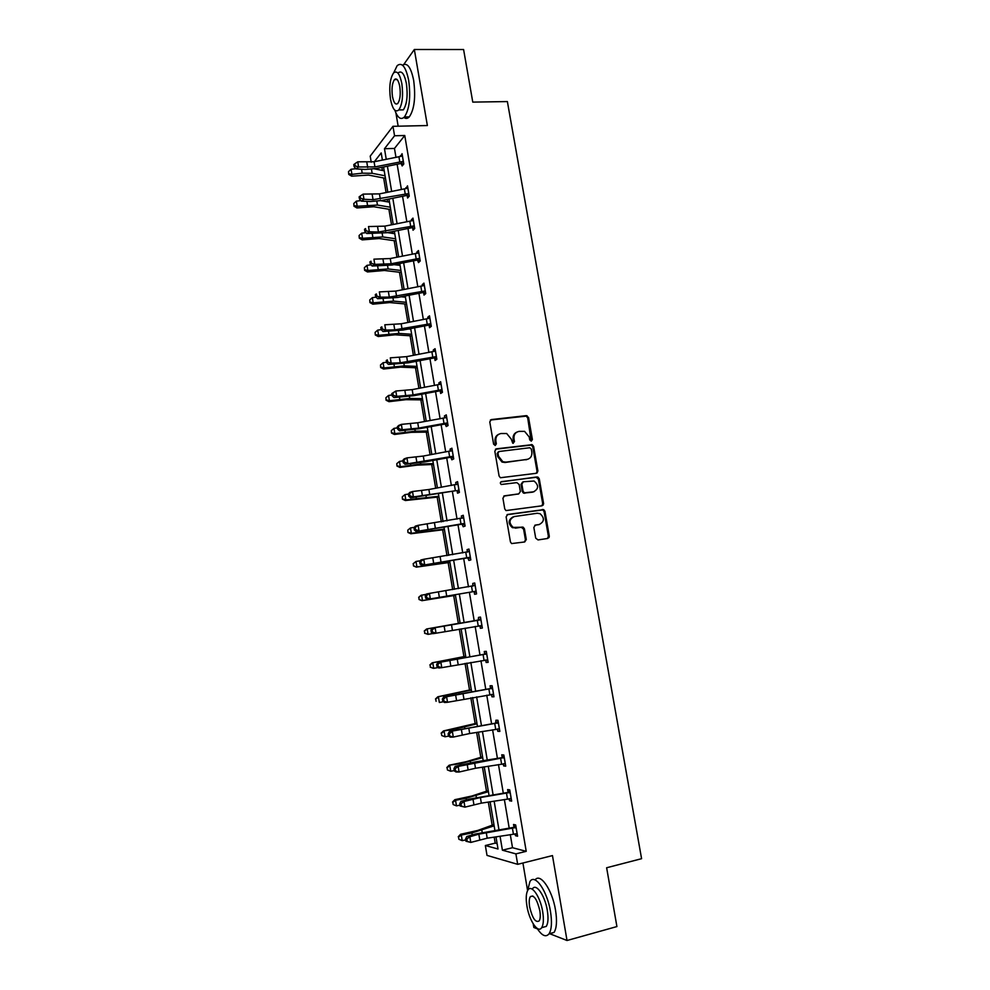 <?xml version="1.0" encoding="UTF-8"?>
<svg xmlns="http://www.w3.org/2000/svg" width="990" height="990" viewBox="0 0 990 990"><rect width="100%" height="100%" fill="white"/><g stroke="black" fill="none" stroke-linecap="round" stroke-linejoin="round"><path stroke-width="1.49" d="M531.308 441.119L532.397 439.511L528.549 417.495L526.272 415.639L491.374 419.574L489.778 421.889L493.614 444.176L495.235 445.488L496.361 443.854L495.866 440.958C495.545 436.85 497.24 434.363 500.965 433.521L506.682 433.509L511.261 439.127L512.746 443.211L514.478 441.664L513.983 438.793C513.649 434.709 515.332 432.234 519.007 431.393L524.589 431.368L529.217 436.974L529.712 439.832L531.308 441.119M531.197 441.132L527.707 417.904L526.21 416.134L490.372 420.032M495.186 445.488L495.05 441.354L495.866 440.958M513.29 443.297L513.154 439.189L513.983 438.793M549.549 933.644L567.023 940.5L616.918 926.566L606.635 867.76L641.582 858.689L507.375 101.574L472.775 102.106L463.592 49.525L414.34 49.5L403.833 64.375M533.226 923.918L533.833 927.469L537.459 928.892M535.701 538.115L538.003 539.934L547.73 538.461L549.277 536.06L544.946 511.298L543.696 509.627L507.721 514.454L506.125 516.867L510.444 541.938L511.607 543.572L524.712 541.963L526.284 539.538L524.44 528.858L523.227 527.2L513.204 527.398C508.625 522.968 508.971 519.354 514.255 516.557L537.261 513.253L540.045 513.674C544.748 518.018 544.475 521.631 539.228 524.502L535.417 525.071L533.845 527.46L535.701 538.115M371.225 162.212L370.211 156.135L392.968 126.312L427.371 125.544L414.34 49.5M392.968 126.312L394.565 135.766L384.479 148.723L386.249 159.291M510.296 834.62L512.511 847.712L526.222 851.326L404.762 135.506L394.565 135.766M526.222 851.326L515.901 853.887L517.671 864.332L487.006 855.397L485.36 845.522L498.019 848.999L495.978 836.835M567.023 940.5L552.47 855.583L517.671 864.332M536.345 473.294L537.892 470.955L533.61 446.403L532.187 444.671L496.411 448.829L494.814 451.168L499.096 476.029L500.408 477.737L536.345 473.294M539.265 478.776L543.572 503.44L542.025 505.803L505.989 510.58L504.752 508.91L502.92 498.218L504.516 495.829L518.772 493.874L520.356 491.51L519.131 484.469L516.817 482.625L501.262 484.494C499.987 483.343 500.061 482.402 501.472 481.647L537.929 477.069L539.265 478.776L538.399 479.111L542.706 503.724L543.572 503.44M381.868 167.335L382.387 170.429M383.65 177.977L386.088 192.543M387.239 199.361L387.659 201.861M388.897 209.261L391.508 224.817M392.634 231.536L392.956 233.442M394.168 240.681L396.94 257.227M398.054 263.847L398.265 265.159M399.453 272.238L402.398 289.785M403.487 296.307L403.611 297.012M404.774 303.93L407.892 322.493M410.107 335.771L413.399 355.361M415.478 367.748L418.931 388.365M420.861 399.861L424.487 421.517M426.269 432.123L430.081 454.818M431.702 464.533L435.687 488.28M437.159 497.079L441.33 521.891M442.641 529.774L446.985 555.662M448.148 562.605L452.678 589.582M453.68 595.584L458.345 623.403M459.311 629.133L463.926 656.655M465.053 663.399L469.532 690.067M470.832 697.814L475.163 723.628M476.623 732.402L480.806 757.325M482.452 767.139L486.486 791.196M488.305 802.048L492.191 825.202M494.196 837.107L495.198 843.134L497.129 843.641M395.926 113.033L398.153 126.2M522.918 863.008L527.583 890.554M495.198 843.134L485.36 845.522M382.4 160.071L381.2 152.93L374.368 161.704M494.889 830.301L490.1 801.764M489.035 795.403L484.234 766.854M483.207 760.666L478.405 732.105M477.403 726.091L472.601 697.529M471.624 691.676L466.822 663.102M465.869 657.422L461.08 628.836M460.152 623.329L455.363 594.817M454.435 589.285L449.695 560.996M448.742 555.353L444.04 527.336M443.075 521.582L438.421 493.837M437.432 487.971L432.816 460.486M431.813 454.509L427.247 427.284M426.232 421.196L421.703 394.23M420.663 388.043L416.184 361.325M415.119 355.026L410.689 328.581M409.613 322.171L405.207 295.973M404.118 289.451L399.762 263.513M398.648 256.893L394.342 231.19M393.216 224.47L388.946 199.015M387.795 192.196L383.563 166.988M500.049 836.204L502.4 850.187L515.901 853.887M387.412 166.209L391.656 191.417M392.807 198.248L397.077 223.703M398.215 230.422L402.534 256.125M403.648 262.746L408.004 288.696M409.105 295.218L413.511 321.416M414.587 327.826L419.03 354.284M420.094 360.583L424.586 387.3M425.626 393.5L430.155 420.465M431.182 426.554L435.761 453.791M436.763 459.768L441.392 487.253M442.369 493.131L447.035 520.876M448.012 526.643L452.715 554.66M453.668 560.303L458.42 588.592M459.348 594.124L464.149 622.648M465.077 628.155L469.879 656.754M470.832 662.434L475.633 691.02M476.623 696.861L481.425 725.435M482.439 731.462L487.241 760.023M488.28 766.211L493.082 794.76M494.146 801.12L498.948 829.67M512.511 847.712L502.4 850.187M404.762 135.506L394.466 148.438L395.963 157.311M397.126 164.229L401.396 189.461M402.546 196.292L406.841 221.76M407.979 228.48L412.323 254.207M413.436 260.828L417.817 286.791M418.918 293.312L423.349 319.535M424.425 325.945L428.893 352.415M429.957 358.726L434.474 385.457M435.526 391.644L440.08 418.634M441.107 424.722L445.698 451.972M446.713 457.949L451.353 485.459M452.343 491.337L457.034 519.107M458.011 524.861L462.738 552.903M463.691 558.546L468.468 586.86M469.409 592.391L474.222 620.928M475.15 626.447L479.989 655.058M480.942 660.738L485.768 689.337M486.758 695.19L491.585 723.789M492.599 729.803L497.425 758.39M498.477 764.577L503.291 793.151M504.368 799.512L509.194 828.073M394.466 148.438L384.479 148.723M513.971 826.996L513.538 824.472L515.679 824.955L517.584 836.216L515.443 835.696L515.122 833.827M508.068 792.074L507.635 789.562L509.751 789.896L511.644 801.12L509.528 800.737L509.194 798.732M502.178 757.301L501.757 754.801L503.848 755.011L505.729 766.173L503.638 765.926L503.279 763.785M498.391 722.787L449.373 731.61L495.705 723.108L495.903 720.213L497.97 720.287L499.851 731.4L497.784 731.288L497.401 729.011M490.508 688.248L490.087 685.785L492.117 685.724L493.985 696.787L491.943 696.799L491.547 694.386M484.704 653.969L484.283 651.507L486.288 651.321L488.157 662.335L486.139 662.471L485.731 660.008M432.11 629.912L430.947 630.098L431.306 632.288L432.482 632.115L432.11 629.912L435.13 627.697L436.046 633.204L481.895 625.556L480.868 619.567L432.209 628.155L478.306 620.235L478.517 617.389L480.496 617.079L482.353 628.031L480.36 628.304L479.952 625.853M472.799 586.105L472.775 583.432L474.73 582.986L476.574 593.901L474.606 594.297L474.198 591.859M467.466 552.049L467.057 549.623L468.975 549.054L470.819 559.919L468.889 560.439L467.763 557.84L469.718 557.296L421.802 565.426L467.763 557.84M461.761 518.277L461.365 515.976L463.258 515.283L465.09 526.086L463.184 526.742L462.058 524.156L463.988 523.475L416.184 531.543L462.058 524.156M456.068 484.63L455.697 482.476L457.578 481.66L459.397 492.414L457.516 493.193L457.108 490.78M450.4 451.143L450.054 449.126L451.91 448.198L453.717 458.902L451.861 459.805L450.747 457.232L452.628 456.303L405.021 464.261L424.995 461.909L450.747 457.232M444.757 417.792L444.448 415.936L446.267 414.872L448.074 425.539L446.243 426.554L445.129 423.992L446.973 422.953L418.621 428.088L402.249 429.734L399.477 430.848L419.451 428.72L445.129 423.992M439.152 384.603L438.855 382.895L440.649 381.707L442.456 392.325L440.649 393.463L440.241 391.087M433.558 351.574L433.286 350.002L435.068 348.703L436.85 359.259L435.068 360.521L434.672 358.157M427.989 318.681L427.754 317.246L429.499 315.835L431.281 326.354L429.524 327.727L429.128 325.376M422.458 285.937L422.235 284.65L423.968 283.115L425.737 293.585L424.005 295.082L423.609 292.743M416.939 253.341L416.753 252.203L418.448 250.544L420.218 260.976L418.51 262.585L417.409 260.061L419.129 258.415L391.137 263.748L374.789 264.392L372.141 266.038L392.065 265.023L417.409 260.061M411.456 220.894L411.283 219.891L412.966 218.122L414.723 228.504L413.04 230.225L412.644 227.91M405.999 188.595L407.496 185.848L409.254 196.181L407.583 198.025L407.199 195.711M400.554 156.432L402.064 153.71L403.796 163.994L402.163 165.949L401.074 163.449L402.72 161.457L374.938 166.902L358.603 166.976L356.029 168.919L365.1 169.426L375.928 168.547L401.074 163.449M400.43 155.702L402.386 155.64M405.851 187.729L407.806 187.642M411.283 219.891L413.251 219.792M416.753 252.203L418.708 252.079M422.235 284.65L424.203 284.514M427.754 317.246L429.722 317.097M433.286 350.002L435.254 349.817M438.855 382.895L440.822 382.697M444.448 415.936L446.416 415.713M450.054 449.126L452.022 448.891M455.697 482.476L457.665 482.217M537.929 471.166L537.1 471.265M461.365 515.976L463.332 515.691M543.609 503.947L542.743 504.071M467.057 549.623L469.025 549.326M549.277 536.877L548.411 537.013M472.775 583.432L474.742 583.11M480.36 628.304L482.34 627.957M486.139 662.471L488.12 662.1M491.943 696.799L493.923 696.403M497.784 731.288L499.752 730.868M503.638 765.926L505.618 765.493M509.528 800.737L511.508 800.279M515.443 835.696L517.423 835.226M516.83 432.123C514.008 433.434 512.783 435.798 513.154 439.189M498.713 434.276C495.903 435.625 494.691 437.976 495.05 441.354M536.295 473.307L537.038 471.302L532.756 446.787L531.333 445.042L495.495 449.225M531.321 449.027L529.724 447.74L499.084 451.502L497.958 453.148L498.49 456.192L502.833 461.711L505.902 462.132L526.853 459.484C530.516 458.605 532.187 456.118 531.84 452.046L531.321 449.027M498.391 451.824L497.153 453.507L497.958 453.148M527.905 459.249L505.086 462.491L502.017 462.07L497.673 456.551L497.153 453.507M541.864 505.828L542.706 503.724M503.737 496.126L518.649 493.923M500.792 481.957L536.976 476.945M533.437 491.869C538.758 488.936 538.968 485.323 534.068 481.029L523.413 481.746L521.841 484.098L523.067 491.139L524.354 492.822L533.957 491.77M522.646 482.043L521 484.419L521.841 484.098M532.583 492.179L523.512 493.131L522.225 491.448L521 484.419M538.399 479.111L536.122 477.279M539.451 524.465L534.761 525.294M513.03 516.916C508.105 519.899 507.895 523.487 512.375 527.658L516.211 527.893M524.44 542L525.43 539.785L523.586 529.106L521.272 527.286L515.382 528.153M547.433 538.498L548.398 536.308L544.079 511.57L542.817 509.9L507.016 514.726M385.469 178.324L368.503 175.082L351.648 176.171L348.752 174.413L348.517 171.641L348.752 174.413M348.517 171.641L351.079 169.253L355.856 168.708M351.079 169.253L351.933 174.351L362.204 173.176L372.153 173.312L385.048 175.799M374.344 168.832L384.207 170.787M348.851 173.683L351.933 174.351L351.648 176.171M402.72 161.457L403.363 161.667L402.41 156.036L374.084 161.766L357.749 161.803L358.603 166.976L355.15 165.874L354.804 163.808L353.776 164.588L354.111 166.654L355.15 165.874M403.561 164.278L401.73 163.635M354.111 166.654L356.029 168.919M357.749 161.803L354.804 163.808M394.8 110.187C397.683 117.996 400.9 120.248 404.427 116.956C409.414 109.445 410.838 97.28 408.697 80.45C405.851 66.751 402.002 61.826 397.151 65.674L393.723 72.802M403.932 117.451C405.776 118.899 407.571 118.701 409.315 116.87C414.352 109.358 415.812 97.206 413.671 80.4C410.974 67.283 407.261 62.222 402.522 65.192M395.245 79.584L395.394 78.953M398.091 72.938C401.581 70.166 404.353 73.718 406.407 83.581C407.942 95.683 406.915 104.445 403.326 109.865L399.106 109.94M401.841 83.618C399.787 73.755 397.039 70.191 393.562 72.963C389.973 78.482 388.959 87.244 390.506 99.26C392.51 109.148 395.282 112.712 398.809 109.94C402.373 104.507 403.375 95.733 401.841 83.618M392.473 96.537C393.772 102.91 395.555 105.2 397.819 103.418C400.121 99.916 400.777 94.26 399.774 86.464C398.463 80.103 396.693 77.814 394.453 79.596C392.139 83.135 391.483 88.791 392.473 96.537M537.112 928.348C541.926 935.798 545.923 937.604 549.079 933.768C551.665 929.474 552.135 922.061 550.49 911.543C547.222 890.777 534.835 873.23 529.947 881.546L527.571 890.629M548.881 934.04L554.078 932.394C556.702 928.1 557.184 920.7 555.526 910.181C552.309 889.824 540.169 872.376 535.095 879.974M532.509 888.81C536.06 882.795 544.97 895.529 547.309 910.404C548.497 917.99 548.151 923.324 546.282 926.405L542.347 927.482M542.681 911.654C540.342 896.754 531.482 883.983 527.955 889.998C526.086 893.091 525.74 898.425 526.928 905.986C529.167 920.527 538.003 933.793 541.679 927.667C543.535 924.573 543.869 919.24 542.681 911.654M529.662 906.976C532.385 918.299 535.553 922.952 539.166 920.935C540.367 918.943 540.577 915.502 539.81 910.627C537.05 899.242 533.882 894.589 530.318 896.668C529.118 898.66 528.908 902.1 529.662 906.976M390.704 209.558L373.775 206.737L356.907 207.95L354.012 206.242L353.789 203.507L354.012 206.242M353.789 203.507L356.363 201.143L360.904 200.599M356.363 201.143L357.204 206.267L377.45 205.054L390.32 207.219M380.729 200.661L389.466 202.17M354.123 205.561L357.204 206.267L356.907 207.95M395.975 240.941L379.083 238.541L362.192 239.889L359.296 238.206L359.085 235.521L359.296 238.206M359.085 235.521L361.659 233.17L365.966 232.638M361.659 233.17L362.513 238.305L382.771 236.932L395.616 238.776M387.251 232.601L394.762 233.702M359.42 237.575L362.513 238.305L362.192 239.889M408.165 193.632L408.808 193.842L407.855 188.187L379.455 193.879L363.12 194.114L363.974 199.299L361.375 201.143L370.446 201.514L381.286 200.562L406.494 195.5L408.165 193.632L373.057 199.671L363.974 199.299L360.509 198.198L360.162 196.119L359.123 196.862L359.469 198.94L360.509 198.198M409.08 196.367L406.494 195.5M359.469 198.94L361.375 201.143M363.12 194.114L360.162 196.119M413.362 220.461L384.838 226.141L368.503 226.562L369.369 231.771L366.746 233.516L386.657 232.712L411.939 227.712L413.634 225.943L378.452 232.006L369.369 231.771L365.892 230.67L365.545 228.591L364.506 229.284L364.852 231.375L365.892 230.67M413.634 225.943L414.327 226.166M414.637 228.579L411.939 227.712M364.506 229.284L365.545 228.591M364.852 231.375L366.746 233.516M401.259 272.448L384.405 270.48L367.5 271.953L364.605 270.32L364.394 267.671L364.605 270.32M364.394 267.671L366.993 265.332L371.04 264.825M366.993 265.332L367.847 270.505L388.117 268.946L400.925 270.468M394.02 264.639L400.071 265.37M364.741 269.738L367.847 270.505L367.5 271.953M419.129 258.415L419.772 258.613L418.807 252.908L390.258 258.538L373.923 259.157L374.789 264.392L371.3 263.291L370.953 261.199L369.901 261.855L370.248 263.946L371.3 263.291M420.218 260.952L418.065 260.234M369.901 261.855L370.953 261.199M370.248 263.946L372.141 266.038M406.581 304.103L389.751 302.569L372.834 304.178L369.938 302.581L369.74 299.97L369.938 302.581M369.74 299.97L372.339 297.656L376.126 297.161M372.339 297.656L373.193 302.841L393.488 301.108L406.271 302.297M401.099 296.765L405.417 297.186M370.074 302.049L373.193 302.841L372.834 304.178M424.648 291.023L425.292 291.221L424.326 285.491L395.703 291.097L379.356 291.901L380.234 297.161L377.561 298.695L397.497 297.47L422.903 292.545L424.648 291.023L389.305 297.099L380.234 297.161L376.745 296.06L376.386 293.956L375.321 294.575L375.668 296.678L376.745 296.06M425.712 293.424L422.903 292.545M375.321 294.575L376.386 293.956M375.668 296.678L377.561 298.695M411.914 335.895L395.121 334.793L378.192 336.526L375.297 334.979L375.099 332.405L375.297 334.979M375.099 332.405L377.71 330.103L381.2 329.645M377.71 330.103L378.576 335.325L398.883 333.42L411.642 334.261M408.585 328.977L410.776 329.138M375.445 334.496L378.576 335.325L378.192 336.526M429.907 318.198L401.173 323.792L384.813 324.794L385.692 330.078L383.006 331.514L402.942 330.054L428.423 325.19L430.192 323.779L394.762 329.868L385.692 330.078L382.202 328.977L381.843 326.861L380.779 327.443L381.125 329.559L382.202 328.977M430.192 323.779L430.885 323.99M431.232 326.044L428.423 325.19M380.779 327.443L381.843 326.861M381.125 329.559L383.006 331.514M417.273 367.822L400.517 367.166L383.563 369.035L380.68 367.525L380.494 365.001L380.68 367.525M380.494 365.001L383.105 362.711L386.546 362.241M383.105 362.711L383.971 367.958L404.304 365.867L417.025 366.374M380.828 367.092L383.971 367.958L383.563 369.035M435.464 351.066L406.667 356.635L390.308 357.836L391.186 363.144L388.464 364.469L408.425 362.798L433.966 357.972L435.761 356.685L400.257 362.786L391.186 363.144L387.684 362.043L387.338 359.927L386.249 360.459L386.595 362.575L387.684 362.043M435.761 356.685L436.454 356.895M436.776 358.801L433.966 357.972M386.249 360.459L387.338 359.927M386.595 362.575L388.464 364.469M422.656 399.886L405.937 399.675L388.971 401.68L386.075 400.22L385.902 397.732L386.075 400.22M385.902 397.732L388.525 395.468L391.966 394.973M388.525 395.468L389.404 400.727L409.736 398.463L422.445 398.636M386.249 399.836L389.404 400.727L388.971 401.68M441.354 389.738L441.998 389.924L441.02 384.12L412.186 389.627L395.814 391.025L396.705 396.359L393.958 397.584L413.919 395.678L439.535 390.901L441.354 389.738L413.065 394.923L396.705 396.359L393.191 395.27L392.844 393.129L391.743 393.624L392.102 395.753L393.191 395.27M442.344 391.718L439.535 390.901M391.743 393.624L395.814 391.025L392.844 393.129M392.102 395.753L393.958 397.584M428.064 432.098L411.382 432.333L394.404 434.474L391.508 433.051L391.335 430.613L391.508 433.051M391.335 430.613L393.971 428.361L397.423 427.866M393.971 428.361L394.849 433.657L415.206 431.195L427.878 431.034M391.681 432.729L394.849 433.657L394.404 434.474M446.973 422.953L447.666 423.138M447.95 424.784L445.797 424.153M446.069 417.619L417.731 422.767L401.358 424.376L402.249 429.734L398.723 428.633L398.376 426.492L397.262 426.95L397.621 429.091L398.723 428.633M397.262 426.95L398.599 425.502L401.358 424.376L398.376 426.492M397.621 429.091L399.477 430.848M433.484 464.459L416.852 465.151L399.849 467.429L396.965 466.043L396.792 463.642L396.965 466.043M396.792 463.642L399.453 461.414L402.893 460.894M399.453 461.414L400.331 466.723L420.7 464.087L433.335 463.568M397.151 465.758L400.331 466.723L399.849 467.429M452.319 450.599L423.287 456.056L406.927 457.875L407.818 463.258L404.291 462.157L403.932 460.004L402.819 460.412L403.178 462.565L404.291 462.157M452.628 456.303L453.309 456.489M451.353 450.995L452.294 450.45M453.568 457.999L451.415 457.392M402.819 460.412L404.13 458.89L406.927 457.875L403.932 460.004M403.178 462.565L405.021 464.261M438.941 496.955L405.331 500.519L402.447 499.183L402.286 496.819L402.447 499.183M402.286 496.819L404.947 494.616L408.4 494.072M404.947 494.616L405.826 499.95L438.83 496.262M402.633 498.948L405.826 499.95L405.331 500.519M537.372 472.787L536.679 472.911M457.986 484.073L428.88 489.506L412.508 491.523L413.412 496.93L410.59 497.821L456.39 490.607L413.412 496.93L409.872 495.842L409.514 493.676L408.387 494.035L408.746 496.2L409.872 495.842M458.296 489.815L458.989 490M456.675 484.543L457.937 483.776M459.212 491.362L456.39 490.607M408.387 494.035L409.699 492.438L412.508 491.523L409.514 493.676M408.746 496.2L410.59 497.821M444.423 529.601L410.825 533.759L407.942 532.471L407.793 530.145L407.942 532.471M407.793 530.145L410.466 527.955L414.364 527.336M410.466 527.955L411.345 533.313L444.337 529.093M408.152 532.286L411.345 533.313L410.825 533.759M543.163 505.147L542.396 505.296M463.679 517.708L418.127 525.331L419.03 530.764L415.491 529.675L415.132 527.497L413.993 527.818L414.352 529.984L415.491 529.675M463.988 523.475L464.681 523.661M462.021 518.24L463.605 517.263M464.892 524.886L462.738 524.304M413.993 527.818L415.293 526.136L418.127 525.331L415.132 527.497M414.352 529.984L416.184 531.543M449.918 562.382L416.357 567.146L413.474 565.909L413.325 563.632L413.474 565.909M413.115 563.755L416.01 561.454L420.342 560.748M413.325 563.632L416.01 561.454L416.901 566.837L449.868 562.072M413.684 565.773L416.357 567.146M548.955 537.669L548.138 537.817M469.718 557.296L470.361 557.469L469.359 551.517L423.769 559.288L424.673 564.745L421.121 563.657L420.762 561.479L419.611 561.751L419.983 563.929L421.121 563.657M467.404 552.098L469.297 550.898M470.584 558.558L468.431 558.001M419.611 561.751L420.899 559.981L423.769 559.288L420.762 561.479M419.983 563.929L421.802 565.426M455.45 595.312L421.913 600.695L419.03 599.495L418.894 597.255L419.03 599.495M418.671 597.341L421.022 595.312L426.319 594.322M418.894 597.255L421.579 595.114L422.47 600.522L455.437 595.2M419.24 599.42L421.913 600.695M475.138 585.437L429.437 593.418L430.341 598.9L427.445 599.457L475.46 591.278L430.341 598.9L426.789 597.812L426.418 595.609L425.267 595.844L425.626 598.034L426.789 597.812M475.46 591.278L476.153 591.438L475.101 585.461M473.146 585.894L475.014 584.694M476.314 592.379L473.48 591.686M425.267 595.844L426.542 594L429.437 593.418L426.418 595.609M425.626 598.034L427.445 599.457M460.115 623.081L426.591 628.984L460.115 623.143M424.475 631.051L424.834 633.216L424.475 631.051L427.173 628.922L428.076 634.355L432.939 633.513M424.834 633.216L428.076 634.355L424.599 633.241M424.24 631.076L426.591 628.984M478.9 619.864L480.756 618.639M482.068 626.361L479.395 625.73M432.482 632.115L436.046 633.204L433.125 633.649L431.306 632.288M480.311 619.926L478.306 620.235M432.209 628.155L430.947 630.098M465.684 656.296L432.185 662.805L465.721 656.543M430.093 664.995L430.452 667.173L430.093 664.995L432.803 662.879L433.707 668.337L438.186 667.545M430.452 667.173L433.088 668.25L430.204 667.136M429.846 664.958L432.185 662.805M486.709 653.796L440.847 662.124L441.763 667.668L438.818 668.002L437.023 666.716L438.199 666.579L437.828 664.364L436.652 664.5L437.023 666.716M438.199 666.579L441.763 667.668L487.736 659.86M437.828 664.364L440.847 662.124L437.902 662.483L484.085 654.365L486.536 652.744M487.847 660.503L485.533 659.971M486.115 654.192L484.085 654.365M437.902 662.483L436.652 664.5M471.277 689.646L437.815 696.787L471.351 690.104M435.724 699.088L436.083 701.279L435.724 699.088L438.446 696.997L439.35 702.479L443.421 701.749M435.476 699.002L437.815 696.787M443.941 701.205L447.517 702.281L493.527 694.287L492.5 688.236L446.589 696.725L447.517 702.281L444.547 702.504L442.753 701.291L443.941 701.205L443.57 698.977L442.382 699.064L442.753 701.291M443.57 698.977L446.589 696.725L443.631 696.96L489.877 688.656L492.327 686.998M493.651 694.807L491.708 694.361M491.931 688.619L489.877 688.656M443.631 696.96L442.382 699.064M476.908 723.158L443.458 730.929L454.67 729.321L477.019 723.801M441.392 733.343L441.75 735.545L441.392 733.343L444.114 731.276L445.03 736.783L448.631 736.115M445.03 736.783L441.75 735.545M441.132 733.194L443.458 730.929M449.336 733.751L448.136 733.8L448.507 736.028L449.707 735.991L449.336 733.751L452.368 731.486L453.296 737.067L469.693 733.528L499.43 728.9M496.287 722.725L498.156 721.425M499.48 729.259L497.908 728.912M449.707 735.991L453.296 737.067L450.302 737.179L448.507 736.028M497.784 723.195L495.705 723.108M449.373 731.61L448.136 733.8M482.551 756.805L466.278 761.681L449.138 765.221L460.387 763.711L482.699 757.672M447.072 767.757L447.443 769.96L447.072 767.757L449.819 765.703L450.735 771.247L454.237 770.579M450.735 771.247L447.443 769.96M446.812 767.559L449.138 765.221M504.269 757.523L458.172 766.409L459.1 772.027L456.068 772.002L454.299 770.938L455.499 770.938L455.128 768.698L453.927 768.698L454.299 770.938M455.499 770.938L459.1 772.027L475.497 768.252L505.308 763.674M455.128 768.698L458.172 766.409L455.14 766.409L475.188 761.954L501.559 757.721L504.009 756.001M505.346 763.872L504.145 763.624M503.663 757.944L501.559 757.721M455.14 766.409L453.927 768.698M488.231 790.614L471.995 795.985L454.843 799.673L455.549 800.304L466.129 798.249L488.404 791.678M452.789 802.321L453.16 804.548L452.789 802.321L455.549 800.304L456.464 805.86L459.966 805.179M456.464 805.86L453.16 804.548M452.517 802.073L454.843 799.673M461.328 806.058L464.929 807.135L481.338 803.138L511.174 798.584L510.135 792.446L480.397 797.544L464.001 801.492L464.929 807.135L460.115 805.996L461.328 806.058L460.956 803.793L459.731 803.744L460.115 805.996M511.174 798.584L510.407 798.485M460.956 803.793L464.001 801.492L460.944 801.38L469.928 798.98L507.437 792.495L509.887 790.738M509.578 792.854L507.437 792.495M460.944 801.38L459.731 803.744M493.923 824.583L477.737 830.449L460.573 834.285L461.303 835.053L471.896 832.949L494.134 825.846M458.531 837.057L458.902 839.285L458.531 837.057L461.303 835.053L462.219 840.634L465.733 839.941M462.219 840.634L458.902 839.285M458.246 836.748L460.573 834.285M516.112 827.479L478.838 834.162L469.854 836.748L470.795 842.416L465.943 841.228L467.181 841.327L466.797 839.062L465.572 838.963L465.943 841.228M467.181 841.327L470.795 842.416L487.191 838.196L517.164 833.691M466.797 839.062L469.854 836.748L466.773 836.513L475.745 833.939L513.34 827.43L515.802 825.635M515.505 827.912L513.34 827.43M466.773 836.513L465.572 838.963M531.543 439.894L532.397 439.511M495.557 444.238L496.361 443.854M513.649 442.047L514.478 441.664M490.582 419.995L491.374 419.574M525.43 416.06L526.272 415.639M527.707 417.904L528.549 417.495M495.606 449.2L496.411 448.829M530.479 444.943L531.321 444.56M532.756 446.787L533.61 446.403M537.038 471.302L537.892 470.955M497.673 456.551L498.49 456.192M505.086 462.491L505.902 462.132M526.012 459.83L526.853 459.484M503.774 496.101L504.516 495.829M517.931 494.183L518.772 493.874M522.225 491.448L523.067 491.139M524.527 493.28L525.368 492.971M538.35 524.762L539.228 524.502M521.272 527.286L522.126 527.027M523.586 529.106L524.44 528.858M525.43 539.785L526.284 539.538M507.103 514.664L507.721 514.454M541.79 509.751L542.668 509.466M544.079 511.57L544.946 511.298M548.398 536.308L549.277 536.06M361.548 169.228L362.204 173.176M371.473 169.228L372.153 173.312M374.938 166.902L374.084 161.766M367.698 167.496L366.832 162.348M399.787 161.853L398.921 156.705M366.882 201.366L367.5 205.041M376.819 201.255L377.45 205.054M372.252 233.652L372.822 237.043M382.19 233.417L382.771 236.932M380.308 199.04L379.455 193.879M373.057 199.671L372.203 194.51M405.232 194.028L404.353 188.867M414.278 226.153L413.325 220.473M385.716 231.326L384.838 226.141M378.452 232.006L377.586 226.809M410.689 226.363L409.811 221.166M377.648 266.075L378.168 269.193M387.585 265.728L388.117 268.946M391.137 263.748L390.258 258.538M383.86 264.478L382.994 259.269M416.184 258.836L415.305 253.613M383.068 298.658L383.538 301.492M392.993 298.176L393.488 301.108M396.582 296.319L395.703 291.097M389.305 297.099L388.427 291.864M421.69 291.444L420.812 286.209M388.501 331.378L388.921 333.927M398.438 330.784L398.883 333.42M430.836 323.978L429.87 318.211M402.051 329.039L401.173 323.792M394.762 329.868L393.884 324.609M427.235 324.213L426.344 318.953M393.971 364.246L394.342 366.51M403.908 363.528L404.304 365.867M436.404 356.87L435.427 351.091M407.546 361.907L406.667 356.635M400.257 362.786L399.366 357.501M432.791 357.13L431.9 351.846M399.465 397.275L399.787 399.242M409.402 396.421L409.736 398.463M413.065 394.923L412.186 389.627M405.764 395.851L404.885 390.543M438.384 390.196L437.493 384.887M404.972 430.44L405.257 432.123M414.921 429.462L415.206 431.195M447.629 423.126L446.639 417.297M418.621 428.088L417.731 422.767M411.308 429.066L410.417 423.732M444.003 423.411L443.099 418.077M410.516 463.766L410.739 465.139M420.465 462.652L420.7 464.087M453.272 456.477L452.282 450.623M424.19 461.414L423.287 456.056M416.864 462.429L415.973 457.071M449.633 456.774L448.73 451.415M416.085 497.228L416.258 498.317M426.022 496.002L426.22 497.129M458.939 489.988L457.949 484.098M429.784 494.876L428.88 489.506M422.458 495.953L421.554 490.57M455.301 490.298L454.398 484.914M421.666 530.863L421.802 531.642M431.615 529.501L431.751 530.306M464.644 523.648L463.642 517.733M435.402 528.511L434.511 523.104M428.064 529.625L427.173 524.217M460.993 523.97L460.078 518.562M441.057 562.283L440.154 556.863M433.707 563.458L432.803 558.026M466.711 557.803L465.795 552.37M446.725 596.215L445.822 590.77M439.374 597.44L438.459 591.983M472.453 591.785L471.537 586.327M452.43 630.308L451.514 624.839M445.067 631.583L444.151 626.101M478.232 625.928L477.304 620.445M487.699 659.847L486.672 653.821M458.16 664.55L457.244 659.055M450.784 665.886L449.868 660.38M484.023 660.219L483.095 654.712M448.977 695.091L449.101 695.809M458.927 693.062L459.051 693.792M463.914 698.965L462.986 693.433M456.526 700.351L455.61 694.819M489.852 694.683L488.911 689.151M454.67 729.321L454.843 730.348M464.619 727.143L464.793 728.207M499.381 728.9L498.354 722.811M469.693 733.528L468.765 727.972M462.305 734.964L461.377 729.407M495.705 729.296L494.765 723.74M460.387 763.711L460.61 765.047M470.337 761.372L470.572 762.77M505.271 763.661L504.232 757.548M475.497 768.252L474.569 762.671M468.097 769.75L467.169 764.169M501.584 764.082L500.631 758.501M466.129 798.249L466.401 799.92M476.079 795.774L476.363 797.495M481.338 803.138L480.397 797.544M473.925 804.697L472.985 799.079M507.486 799.029L506.534 793.411M471.896 832.949L472.23 834.941M481.845 830.325L482.192 832.38M517.114 833.679L516.075 827.504M487.191 838.196L486.251 832.565M479.779 839.805L478.838 834.162M513.414 834.125L512.461 828.494M526.21 416.134L527.064 415.726M531.333 445.042L532.187 444.671M502.017 462.07L502.833 461.711M523.512 493.131L524.354 492.822M537.063 477.403L537.929 477.069M512.375 527.658L513.204 527.398M522.374 527.46L523.227 527.2M542.817 509.9L543.696 509.627M397.151 79.571L394.453 79.596M403.326 109.865L398.809 109.94M404.427 116.956L409.315 116.87M532.855 896L530.318 896.668M546.282 926.405L541.679 927.667M549.079 933.768L554.078 932.394"/></g></svg>
